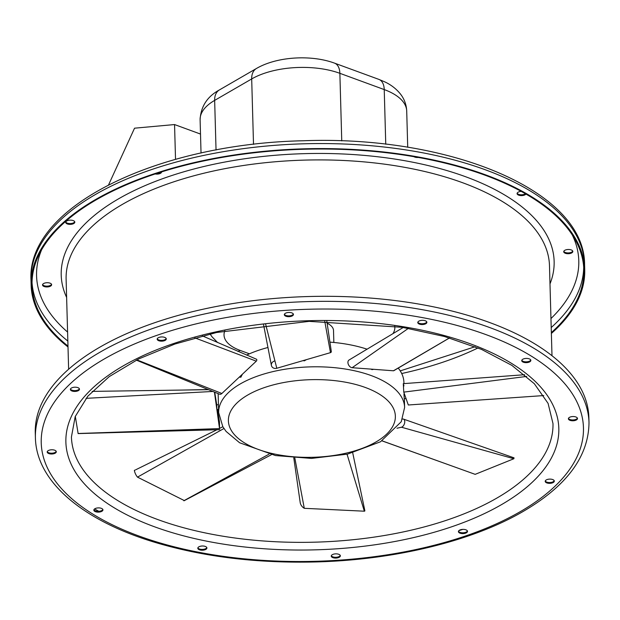<?xml version="1.0" encoding="UTF-8"?>
<svg xmlns="http://www.w3.org/2000/svg" width="620" height="620" viewBox="0 0 620 620"><rect width="100%" height="100%" fill="white"/><g stroke="black" fill="none" stroke-linecap="round" stroke-linejoin="round"><path stroke-width="0.93" d="M589 422.507L588.861 417.469A276.908 128.72 178.4 0 0 308.466 296.531A276.908 128.72 178.4 0 0 35.27 432.93L35.41 437.968C36.394 481.453 82.266 520.056 152.892 541.733C202.112 556.729 256.68 563.464 316.603 561.929C395.297 559.798 472.564 541.012 523.187 511.423C566.757 486.018 588.698 456.382 589 422.507A276.908 128.72 178.4 0 0 308.613 301.568A276.908 128.72 178.4 0 0 35.41 437.968M94.581 508.935A275.993 128.293 178.4 0 0 98.812 511.299M458.878 530.643A275.993 128.293 178.4 0 0 462.83 529.379M576.437 419.934A4.549 2.116 178.4 0 0 577.491 418.531A4.549 2.116 178.4 0 0 572.88 416.539A4.549 2.116 178.4 0 0 568.393 418.779A4.549 2.116 178.4 0 0 571.415 420.686A4.549 2.116 178.4 0 0 576.437 419.934M529.79 361.817A4.549 2.116 178.4 0 0 530.852 360.406A4.549 2.116 178.4 0 0 526.24 358.414A4.549 2.116 178.4 0 0 521.745 360.662A4.549 2.116 178.4 0 0 524.776 362.56A4.549 2.116 178.4 0 0 529.79 361.817M425.824 323.717A4.549 2.116 178.4 0 0 426.878 322.307A4.549 2.116 178.4 0 0 422.267 320.323A4.549 2.116 178.4 0 0 417.779 322.563A4.549 2.116 178.4 0 0 420.802 324.462A4.549 2.116 178.4 0 0 425.824 323.717M165.222 340.334A4.549 2.116 178.4 0 0 166.276 338.923A4.549 2.116 178.4 0 0 161.673 336.939A4.549 2.116 178.4 0 0 157.178 339.179A4.549 2.116 178.4 0 0 160.208 341.078A4.549 2.116 178.4 0 0 165.222 340.334M78.422 390.592A4.549 2.116 178.4 0 0 79.484 389.19A4.549 2.116 178.4 0 0 74.873 387.198A4.549 2.116 178.4 0 0 70.378 389.438A4.549 2.116 178.4 0 0 73.408 391.344A4.549 2.116 178.4 0 0 78.422 390.592M55.242 453.166A4.549 2.116 178.4 0 0 56.296 451.763A4.549 2.116 178.4 0 0 51.685 449.771A4.549 2.116 178.4 0 0 47.197 452.019A4.549 2.116 178.4 0 0 50.22 453.918A4.549 2.116 178.4 0 0 55.242 453.166M101.882 511.291A4.549 2.116 178.4 0 0 102.943 509.88A4.549 2.116 178.4 0 0 98.332 507.896A4.549 2.116 178.4 0 0 93.837 510.136A4.549 2.116 178.4 0 0 96.867 512.043A4.549 2.116 178.4 0 0 101.882 511.291M205.856 549.39A4.549 2.116 178.4 0 0 206.91 547.979A4.549 2.116 178.4 0 0 202.306 545.995A4.549 2.116 178.4 0 0 197.811 548.235A4.549 2.116 178.4 0 0 200.841 550.134A4.549 2.116 178.4 0 0 205.856 549.39M339.295 557.248A4.549 2.116 178.4 0 0 340.357 555.846A4.549 2.116 178.4 0 0 335.746 553.854A4.549 2.116 178.4 0 0 331.251 556.093A4.549 2.116 178.4 0 0 334.281 558A4.549 2.116 178.4 0 0 339.295 557.248M466.449 532.774A4.549 2.116 178.4 0 0 467.511 531.363A4.549 2.116 178.4 0 0 462.9 529.379A4.549 2.116 178.4 0 0 458.413 531.619A4.549 2.116 178.4 0 0 461.435 533.518A4.549 2.116 178.4 0 0 466.449 532.774M292.377 315.851A4.549 2.116 178.4 0 0 293.438 314.449A4.549 2.116 178.4 0 0 288.827 312.457A4.549 2.116 178.4 0 0 284.332 314.704A4.549 2.116 178.4 0 0 287.362 316.603A4.549 2.116 178.4 0 0 292.377 315.851M553.249 482.507A4.549 2.116 178.4 0 0 554.311 481.104A4.549 2.116 178.4 0 0 549.7 479.113A4.549 2.116 178.4 0 0 545.205 481.36A4.549 2.116 178.4 0 0 548.235 483.259A4.549 2.116 178.4 0 0 553.249 482.507M563.797 251.325A4.549 2.116 178.4 0 0 567.145 252.875A4.549 2.116 178.4 0 0 571.749 252.077A4.549 2.116 178.4 0 0 572.733 251.077M517.158 193.2A4.549 2.116 178.4 0 0 520.505 194.75A4.549 2.116 178.4 0 0 525.101 193.952A4.549 2.116 178.4 0 0 525.419 193.75M157.17 173.305A4.549 2.116 178.4 0 0 160.534 172.476A4.549 2.116 178.4 0 0 161.123 172.042M65.79 221.983A4.549 2.116 178.4 0 0 69.138 223.533A4.549 2.116 178.4 0 0 73.734 222.735A4.549 2.116 178.4 0 0 74.718 221.735M42.602 284.557A4.549 2.116 178.4 0 0 45.95 286.107A4.549 2.116 178.4 0 0 50.553 285.308A4.549 2.116 178.4 0 0 51.538 284.309M551.374 333.452A276.908 128.72 178.4 0 0 584.73 269.754A276.908 128.72 178.4 0 0 304.342 148.816A276.908 128.72 178.4 0 0 31.14 285.216A276.908 128.72 178.4 0 0 68.006 346.952M551.351 332.584A275.993 128.293 178.4 0 0 583.823 269.778A275.993 128.293 178.4 0 0 304.358 149.242A275.993 128.293 178.4 0 0 32.054 285.192A275.993 128.293 178.4 0 0 67.983 346.084M564.781 250.325A4.549 2.116 -1.6 0 1 569.796 249.573A4.549 2.116 -1.6 0 1 572.826 251.472A4.549 2.116 -1.6 0 1 571.772 252.883A4.549 2.116 -1.6 0 1 566.75 253.626A4.549 2.116 -1.6 0 1 563.727 251.728A4.549 2.116 -1.6 0 1 564.781 250.325M525.946 194.052A4.549 2.116 -1.6 0 1 525.125 194.758A4.549 2.116 -1.6 0 1 520.11 195.509A4.549 2.116 -1.6 0 1 517.08 193.611A4.549 2.116 -1.6 0 1 518.142 192.2A4.549 2.116 -1.6 0 1 521.188 191.386M418.361 157.457A4.549 2.116 -1.6 0 1 413.935 156.682M161.611 171.887A4.549 2.116 -1.6 0 1 160.557 173.282A4.549 2.116 -1.6 0 1 155.163 173.964M66.774 220.983A4.549 2.116 -1.6 0 1 71.788 220.232A4.549 2.116 -1.6 0 1 74.811 222.131A4.549 2.116 -1.6 0 1 73.757 223.541A4.549 2.116 -1.6 0 1 68.743 224.285A4.549 2.116 -1.6 0 1 65.712 222.386A4.549 2.116 -1.6 0 1 66.774 220.983M43.586 283.557A4.549 2.116 -1.6 0 1 48.6 282.805A4.549 2.116 -1.6 0 1 51.631 284.712A4.549 2.116 -1.6 0 1 50.577 286.115A4.549 2.116 -1.6 0 1 45.555 286.866A4.549 2.116 -1.6 0 1 42.532 284.96A4.549 2.116 -1.6 0 1 43.586 283.557M568.462 418.376A4.549 2.116 178.4 0 0 571.811 419.926A4.549 2.116 178.4 0 0 576.414 419.128A4.549 2.116 178.4 0 0 577.398 418.128M521.823 360.251A4.549 2.116 178.4 0 0 525.171 361.801A4.549 2.116 178.4 0 0 529.767 361.01A4.549 2.116 178.4 0 0 530.751 360.003M417.849 322.16A4.549 2.116 178.4 0 0 421.197 323.71A4.549 2.116 178.4 0 0 425.8 322.912A4.549 2.116 178.4 0 0 426.785 321.912M157.255 338.776A4.549 2.116 178.4 0 0 160.603 340.326A4.549 2.116 178.4 0 0 165.199 339.528A4.549 2.116 178.4 0 0 166.183 338.528M70.455 389.035A4.549 2.116 178.4 0 0 73.803 390.585A4.549 2.116 178.4 0 0 78.399 389.786A4.549 2.116 178.4 0 0 79.383 388.787M47.267 451.608A4.549 2.116 178.4 0 0 50.615 453.158A4.549 2.116 178.4 0 0 55.219 452.36A4.549 2.116 178.4 0 0 56.203 451.36M93.915 509.733A4.549 2.116 178.4 0 0 97.263 511.283A4.549 2.116 178.4 0 0 101.858 510.485A4.549 2.116 178.4 0 0 102.843 509.485M197.881 547.832A4.549 2.116 178.4 0 0 201.237 549.382A4.549 2.116 178.4 0 0 205.832 548.584A4.549 2.116 178.4 0 0 206.817 547.576M331.328 555.691A4.549 2.116 178.4 0 0 334.676 557.24A4.549 2.116 178.4 0 0 339.272 556.442A4.549 2.116 178.4 0 0 340.256 555.442M458.482 531.216A4.549 2.116 178.4 0 0 461.83 532.758A4.549 2.116 178.4 0 0 466.434 531.968A4.549 2.116 178.4 0 0 467.418 530.96M284.41 314.294A4.549 2.116 178.4 0 0 287.757 315.844A4.549 2.116 178.4 0 0 292.353 315.045A4.549 2.116 178.4 0 0 293.338 314.046M545.282 480.95A4.549 2.116 178.4 0 0 548.63 482.5A4.549 2.116 178.4 0 0 553.226 481.701A4.549 2.116 178.4 0 0 554.21 480.702M239.328 377.092L240.878 377.216L242.381 374.224M219.519 394.188A4.301 2.48 -69.9 0 0 219.558 394.204A4.301 2.48 -69.9 0 0 221.867 393.483L256.293 361.166A1.139 0.659 -69.9 0 0 256.804 360.073A1.139 0.659 -69.9 0 0 256.494 359.228A1.139 0.659 -69.9 0 0 256.478 359.228L202.368 335.877M256.293 361.166L194.889 337.877M136.857 359.863L221.867 393.483M371.147 369.117L371.977 369.652L373.628 369.303M403.232 327.469L349.037 360.019A4.301 2.891 59.9 0 0 348.332 364.366A4.301 2.891 59.9 0 0 352.137 367.707L393.444 370.783A1.139 0.767 59.9 0 0 394.002 370.45M393.444 370.783L449.469 337.939M408.386 328.352L352.137 367.707M303.087 360.615L304.335 360.848L306.381 359.654M274.931 360.918A4.301 3.798 -11 0 0 271.413 365.467A4.301 3.798 -11 0 0 276.791 368.264L330.483 352.64A1.139 1.008 -11 0 0 331.305 351.494L326.825 321.16M330.483 352.64L324.725 321.152M265.685 324.392L276.791 368.264M404.418 393.971L403.969 393.995L404.24 398.738L406.054 398.621M524.629 374.713L403.295 383.656L403.767 392.119L408.309 404.992L543.748 395.568M403.938 385.966L403.411 383.912M526.667 376.425L403.767 392.119M513.972 457.854L513.879 458.738L475.168 474.346L382.075 440.836M402.465 419.089A4.301 2.48 110.1 0 1 403.465 419.097A4.301 2.48 110.1 0 1 404.565 423.243A4.301 2.48 110.1 0 1 401.435 427.219L396.994 428.226M513.879 458.738L401.435 427.219M352.718 452.84L364.847 510.679A0.473 0.419 169 0 1 364.335 511.198L304.281 508.315A10.331 9.122 169 0 1 300.258 502.96L293.787 457.932M294.826 458.01L304.281 508.315M364.335 511.198L347.045 454.22M184.218 500.526L137.493 477.137A10.331 6.944 -120.1 0 1 134.362 470.448A10.331 6.944 -120.1 0 1 135.183 470.007L134.362 470.448M223.936 428.505L137.493 477.137M183.822 500.743L269.002 454.181M216.922 429.753L135.888 469.696M218.581 409.44L216.961 409.549L216.659 404.814L218.449 404.697M78.12 433.504L75.299 416.338M217.488 409.51L219.465 421.879L219.526 428.583L214.427 392.103M214.729 392.228L216.737 404.806M212.831 391.453L86.056 398.342M78.081 433.504L219.526 428.583M208.498 389.678L92.171 391.39M246.59 355.082A93.008 43.23 -1.6 0 1 267.956 347.487M329.856 342.132A93.008 43.23 -1.6 0 1 367.071 349.184M398.226 368.086A93.008 43.23 -1.6 0 1 403.907 382.292L403.946 383.61M327.104 323.198A24.087 11.199 -1.6 0 1 333.513 330.53L333.847 342.472M108.585 184.853L134.548 128.185L174.553 124.558L175.522 159.348M200.508 134.067L174.553 124.558M520.482 511.531A271.211 126.069 178.4 0 0 358.755 310.008A271.211 126.069 178.4 0 0 57.8 484.274A271.211 126.069 178.4 0 0 520.482 511.531M501.557 504.603A246.559 114.607 178.4 0 0 354.539 321.392A246.559 114.607 178.4 0 0 80.941 479.818A246.559 114.607 178.4 0 0 501.557 504.603M497.054 497.969A240.87 111.964 178.4 0 0 552.978 423.514L548.08 403.38L534.332 383.718L511.88 365.389L481.523 349.393L444.493 336.505L402.295 327.313L309.163 321.362L216.512 332.506L174.887 344.038L138.64 358.972L109.221 376.635L87.823 396.188L75.198 416.594L71.432 436.961A240.87 111.964 178.4 0 0 231.601 537.54A240.87 111.964 178.4 0 0 497.054 497.969M401.698 373.527A240.87 111.964 178.4 0 0 478.036 347.928M31 280.178C26.544 206.847 157.054 143.77 303.397 140.756C450.182 135.207 584.978 190.991 584.59 264.717A276.908 128.72 178.4 0 0 304.203 143.786A276.908 128.72 178.4 0 0 31 280.178L31.14 285.216M551.211 327.546A275.993 128.293 178.4 0 0 583.699 267.259M32.031 282.673A275.993 128.293 178.4 0 0 67.836 341.047M550.955 318.564A271.211 126.069 178.4 0 0 572.307 234.972M41.61 249.79A271.211 126.069 178.4 0 0 67.588 332.072M549.986 283.913A246.559 114.607 178.4 0 0 304.474 153.651A246.559 114.607 178.4 0 0 66.619 297.422M551.994 355.733L549.483 265.701A241.777 112.391 178.4 0 0 304.66 160.107A241.777 112.391 178.4 0 0 66.115 279.202L68.626 369.233M240.266 383.935A93.008 43.23 -1.6 0 1 342.759 368.652A93.008 43.23 -1.6 0 1 404.612 407.487L401.249 421.739L380.486 441.781L347.495 454.119L311.48 458.413L275.497 455.553L239.591 442.757L226.122 431.443L222.82 426.723L218.674 412.68A93.008 43.23 -1.6 0 1 240.266 383.935M216.039 150.001L214.652 100.386A62.628 29.109 178.4 0 0 200.105 119.745L201.035 153.039M385.756 144.227L384.229 89.575L339.869 73.315A62.628 29.109 178.4 0 0 251.689 78.942L214.652 100.386A17.902 12.036 -120.1 0 1 219.418 89.923L256.455 68.479A17.902 12.036 -120.1 0 0 251.689 78.942L253.51 144.351M406.712 111.058A62.628 29.109 178.4 0 0 384.229 89.575A17.902 10.315 110.1 0 0 378.921 79.406L384.888 81.925C391.158 84.87 396.351 88.916 400.466 94.054C404.325 98.998 406.41 104.664 406.712 111.058L407.72 147.266M341.752 140.895L339.869 73.315A17.902 10.315 -69.9 0 0 334.56 63.147L378.921 79.406M224.866 330.739A44.725 20.786 178.4 0 0 240.087 350.385L249.426 353.811M392.964 333.637A44.725 20.786 178.4 0 0 394.731 326.151M237.855 351.37A17.902 10.315 -69.9 0 0 240.087 350.385M375.968 441.967A83.514 38.82 178.4 0 0 326.167 379.913A83.514 38.82 178.4 0 0 233.492 433.574A83.514 38.82 178.4 0 0 375.968 441.967M400.233 370.892L475.075 346.735M584.59 264.717L584.73 269.754M219.558 394.204L136.33 360.135M393.778 370.706L449.515 337.947M271.413 365.467L263.554 324.64M408.309 404.992L464.682 401.055M382.021 440.874L449.004 464.93M403.465 419.097L514.042 457.847M222.828 426.738L219.922 428.226M271.389 454.716L184.086 500.759M208.165 389.546L182.667 390.058M219.79 429.668L78.105 433.589M218.139 393.63L218.674 412.68M404.217 393.39L404.232 393.979M404.364 398.73L404.612 407.487M217.643 342.573L211.939 336.699L210.056 333.978M334.56 63.147C311.147 54.49 276.877 56.521 256.455 68.479M219.418 89.923C207.258 96.542 200.818 106.477 200.105 119.745"/></g></svg>

